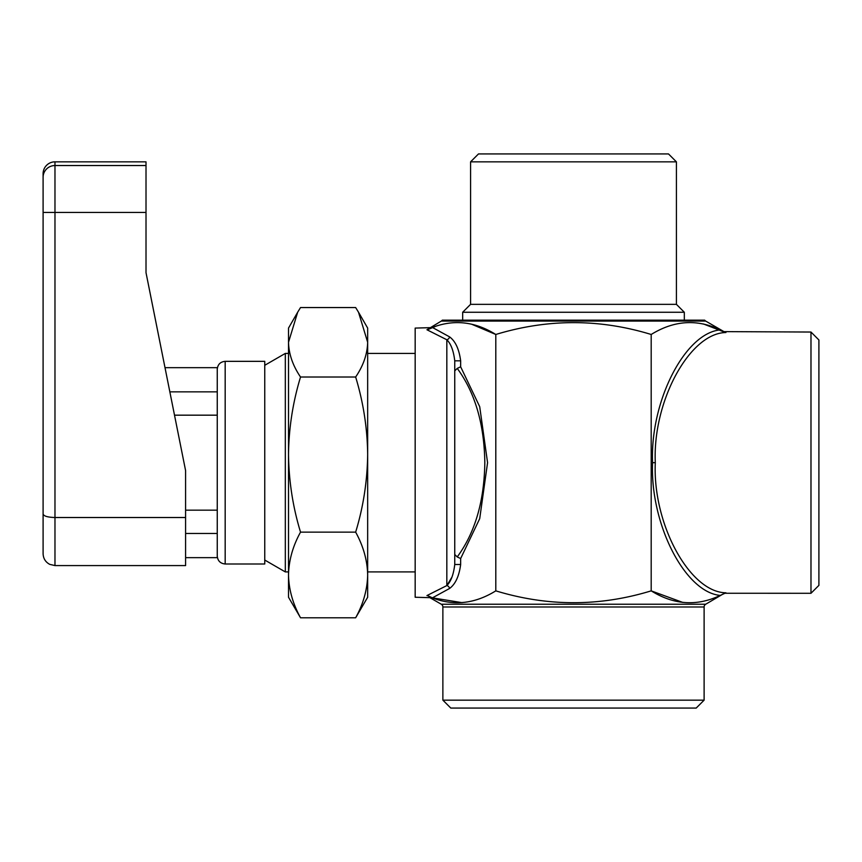 <?xml version="1.0" encoding="UTF-8"?>
<svg xmlns="http://www.w3.org/2000/svg" width="862" height="862" viewBox="0 0 862 862"><rect width="100%" height="100%" fill="white"/><g stroke="black" fill="none" stroke-linecap="round" stroke-linejoin="round"><path stroke-width="1.29" d="M470.577 161.84L676.411 161.84L668.492 153.932L478.496 153.932L470.577 161.84L470.577 304.34L462.668 312.26L462.668 320.168M676.411 161.84L676.411 304.34L470.577 304.34M676.411 304.34L684.32 312.26L462.668 312.26M704.114 700.159L696.194 708.068L450.794 708.068L442.874 700.159L704.114 700.159L704.114 606.988L442.874 606.988A3.168 3.168 0 0 0 441.29 604.24L429.901 597.668L415.172 597.247L415.172 328.088L429.901 327.668L428.576 329.295L436.915 325.825M810.98 332.042L818.9 339.962L818.9 585.373L810.98 593.282L810.98 332.042L723.951 331.622L725.944 332.527C689.643 333.001 652.491 401.444 655.303 462.668C652.491 523.88 689.643 592.323 725.944 592.808L720.223 595.416C684.881 592.226 650.002 523.794 652.566 462.668C650.002 401.541 684.881 333.098 720.223 329.909C697.099 318.832 674.095 320.352 651.187 334.478C599.553 318.692 547.758 318.692 495.801 334.478C474.973 321.515 453.843 319.177 432.401 327.463L449.576 336.87C455.405 341.147 459.101 349.132 460.653 360.822L454.748 360.822C453.563 350.78 450.934 343.755 446.828 339.757L426.938 329.758C428.78 327.528 428.78 327.528 426.938 329.758L441.29 321.084A3.168 3.168 0 0 0 442.292 320.168L704.696 320.168A3.168 3.168 0 0 0 705.698 321.084L723.951 331.622M441.29 604.24L705.698 604.24A3.168 3.168 0 0 0 704.114 606.988M451.85 577.281L446.828 585.578C450.934 581.559 453.574 574.534 454.748 564.513L460.653 564.513C459.112 576.172 455.427 584.156 449.576 588.466L432.401 597.862C453.735 606.158 474.865 603.82 495.801 590.858C547.758 606.643 599.553 606.643 651.187 590.858C673.965 604.973 696.981 606.492 720.223 595.416M460.653 360.822L460.653 366.792L479.714 406.702L487.569 462.668L479.714 518.622L460.653 558.544L457.237 556.938C475.059 532.694 484.261 501.275 484.821 462.668C484.261 424.061 475.059 392.63 457.237 368.397L454.748 370.854M460.653 366.792L457.237 368.397M457.237 556.938L454.748 554.481L454.748 462.668L454.748 564.513L454.748 360.822M703.511 323.993L724.339 332.075M705.698 604.24L724.339 593.261L810.98 593.282M462.064 602.646L432.401 597.862L428.576 596.041L429.901 597.668M442.874 700.159L442.874 606.988M264.753 560.041L285.322 571.915L285.322 353.42L288.511 353.42M54.974 565.58L49.748 564.362C45.503 562.078 43.294 558.522 43.1 553.706L43.1 513.967C43.693 516.122 47.658 517.297 54.974 517.512L54.974 565.58L185.589 565.58L185.589 470.577L146.012 272.672L165.008 367.665L217.256 367.665L217.256 557.66L185.589 557.66M43.1 201.04L43.1 173.715A11.874 11.874 0 0 1 54.974 161.84L54.974 517.512L185.589 517.512M225.176 361.34L225.176 563.996L264.753 563.996L264.753 361.34L225.176 361.34C220.37 361.803 217.73 364.443 217.256 369.248M43.1 513.967L43.1 177.27A11.874 11.734 180 0 1 54.974 165.536L146.012 165.536L146.012 161.84L54.974 161.84M146.012 272.672L146.012 165.536M185.589 533.47L217.256 533.47M169.846 391.854L217.256 391.854M174.512 415.172L217.256 415.172M185.589 510.164L217.256 510.164M300.526 532.134C292.864 507.028 288.867 481.168 288.511 454.576L288.511 597.247L300.526 617.785C292.832 603.799 288.824 589.522 288.511 574.954C288.835 560.354 292.832 546.077 300.526 532.134L355.65 532.134C363.344 546.109 367.352 560.386 367.665 574.954C367.341 589.554 363.344 603.831 355.65 617.785L367.665 597.247L367.665 454.576C367.309 481.168 363.311 507.028 355.65 532.134M300.526 617.785L355.65 617.785M300.526 377.017C292.832 365.671 288.824 354.099 288.511 342.279L288.511 454.576C288.802 428.306 292.811 402.446 300.526 377.017L355.65 377.017C363.365 402.446 367.374 428.306 367.665 454.576L367.665 342.279C367.341 354.12 363.344 365.703 355.65 377.017M297.67 312.216L288.511 328.088L288.511 342.279L297.67 312.216L300.526 307.551L355.65 307.551L358.506 312.216L367.665 342.279L367.665 328.088L358.506 312.216M682.758 602.419L651.187 590.858L651.187 334.478M472.053 324.392L495.801 334.478L495.801 590.858M428.576 596.041L426.938 595.567C428.78 597.797 428.78 597.797 426.938 595.567C428.78 597.797 428.78 597.797 426.938 595.567L446.828 585.578A3.168 2.554 -127.7 0 1 449.576 588.466M449.576 336.87A3.168 2.554 -52.3 0 1 446.828 339.757L446.828 585.578M655.303 462.668L652.566 462.668M460.653 558.544L460.653 564.513M705.698 321.084L441.29 321.084M43.1 212.451L146.012 212.451M684.32 312.26L684.32 320.168M415.172 353.42L367.665 353.42M264.753 365.294L285.322 353.42M225.176 563.996C220.37 563.522 217.73 560.882 217.256 556.076M288.511 571.915L285.322 571.915M415.172 571.915L367.665 571.915"/></g></svg>

